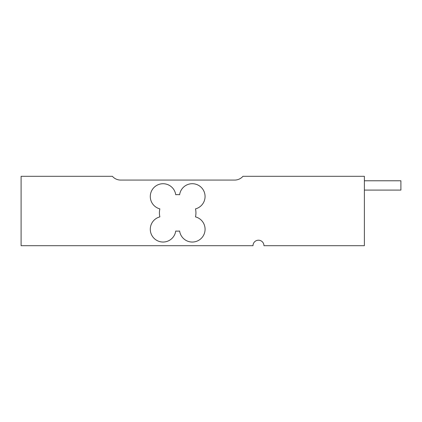 <?xml version="1.0" encoding="UTF-8"?>
<svg xmlns="http://www.w3.org/2000/svg" width="422" height="422" viewBox="0 0 422 422"><rect width="100%" height="100%" fill="white"/><g stroke="black" fill="none" stroke-linecap="round" stroke-linejoin="round"><path stroke-width="0.63" d="M21.1 176.306L112.4 176.306A10.956 10.956 0 0 0 120.66 180.067L234.69 180.067A10.956 10.956 0 0 0 242.956 176.306L364.381 176.306L364.381 245.694L263.95 245.694A5.475 5.475 0 0 0 258.475 240.213A5.475 5.475 0 0 0 253 245.694L21.1 245.694L21.1 176.306M195.492 216.887A12.781 12.781 0 0 1 192.39 242.043A12.781 12.781 0 0 1 179.624 231.034A18.262 18.262 0 0 1 175.726 231.034A12.781 12.781 0 0 1 150.385 230.823A12.781 12.781 0 0 1 159.859 216.887A18.262 18.262 0 0 1 159.859 208.874A12.781 12.781 0 0 1 162.961 183.723A12.781 12.781 0 0 1 175.726 194.727A18.262 18.262 0 0 1 179.624 194.727A12.781 12.781 0 0 1 204.971 194.938A12.781 12.781 0 0 1 195.492 208.874A18.262 18.262 0 0 1 195.492 216.887M364.381 180.78L400.9 180.78L400.9 190.095L364.381 190.095"/></g></svg>
